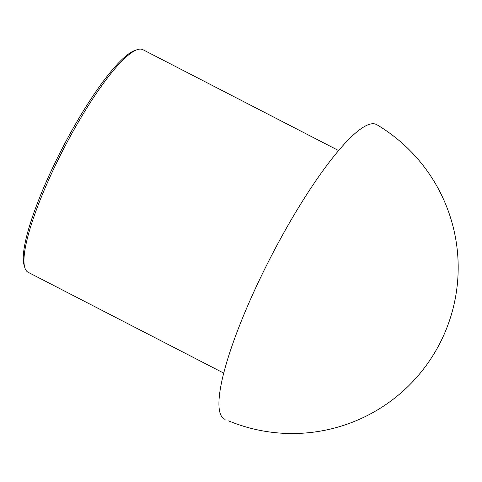 <?xml version="1.0" encoding="UTF-8"?>
<svg xmlns="http://www.w3.org/2000/svg" width="482" height="482" viewBox="0 0 482 482"><rect width="100%" height="100%" fill="white"/><g stroke="black" fill="none" stroke-linecap="round" stroke-linejoin="round"><path stroke-width="0.72" d="M223.781 373.14L28.137 272.282A125.224 25.01 -62.7 0 1 24.811 267.612L24.1 265.221A123.38 24.642 -62.7 0 1 62.009 148.866A123.38 24.642 -62.7 0 1 134.797 50.489L137.159 49.676A125.224 25.01 -62.7 0 1 142.895 49.676L338.539 150.535M24.811 267.612A125.224 25.01 -62.7 0 1 63.287 149.522A125.224 25.01 -62.7 0 1 137.159 49.676M225.088 419.358A165.736 33.101 -62.7 0 1 270.709 257.201A165.736 33.101 -62.7 0 1 376.719 124.651M228.673 420.9A166.007 166.007 0 0 0 440.421 342.238A166.007 166.007 0 0 0 377.695 125.23"/></g></svg>
